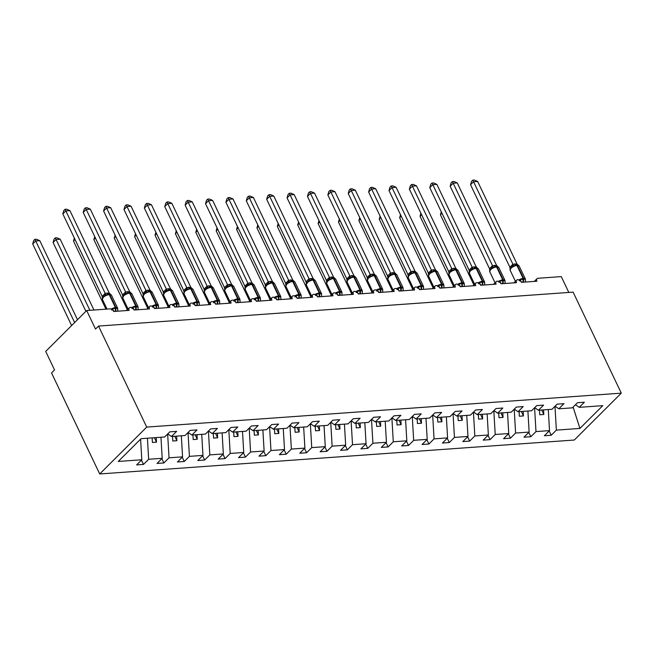 <?xml version="1.0" encoding="UTF-8"?>
<svg xmlns="http://www.w3.org/2000/svg" width="654" height="654" viewBox="0 0 654 654"><rect width="100%" height="100%" fill="white"/><g stroke="black" fill="none" stroke-linecap="round" stroke-linejoin="round"><path stroke-width="0.98" d="M99.71 473.962L51.535 372.943L54.544 369.935L45.706 351.402L86.68 310.536L95.517 329.076L98.533 326.068L146.717 427.087L99.71 473.962L574.302 440.028L621.3 393.152L146.717 427.087M549.172 430.961L551.224 435.262L544.373 435.752L549.524 430.61L548.289 409.559M575.463 404.744L579.207 407.344L602.759 405.66L579.926 428.435L556.374 430.119L551.224 435.262M556.374 430.119L554.976 406.298M86.68 310.536L109.921 308.876A3.319 2.117 45.1 0 1 113.69 311.484L129.181 310.372A3.319 2.117 -134.9 0 1 129.288 307.846A3.319 2.117 -134.9 0 1 134.078 310.021L149.57 308.917A3.319 2.117 -134.9 0 1 149.676 306.391A3.319 2.117 -134.9 0 1 154.467 308.565L169.958 307.462A3.319 2.117 -134.9 0 1 170.056 304.936A3.319 2.117 -134.9 0 1 174.847 307.11L190.339 305.998A3.319 2.117 -134.9 0 1 190.445 303.472A3.319 2.117 -134.9 0 1 195.235 305.647L210.727 304.543A3.319 2.117 -134.9 0 1 210.833 302.017A3.319 2.117 -134.9 0 1 215.624 304.192L231.115 303.088A3.319 2.117 -134.9 0 1 231.214 300.562A3.319 2.117 -134.9 0 1 236.004 302.737L251.504 301.625A3.319 2.117 -134.9 0 1 251.602 299.107A3.319 2.117 -134.9 0 1 256.393 301.281L271.884 300.17A3.319 2.117 -134.9 0 1 271.99 297.644A3.319 2.117 -134.9 0 1 276.781 299.818L292.273 298.714A3.319 2.117 -134.9 0 1 292.379 296.188A3.319 2.117 -134.9 0 1 297.161 298.363L312.661 297.251A3.319 2.117 -134.9 0 1 312.759 294.733A3.319 2.117 -134.9 0 1 317.55 296.908L333.041 295.796A3.319 2.117 -134.9 0 1 333.148 293.27A3.319 2.117 -134.9 0 1 337.938 295.445L353.43 294.341A3.319 2.117 -134.9 0 1 353.536 291.815A3.319 2.117 -134.9 0 1 358.327 293.989L373.818 292.886A3.319 2.117 -134.9 0 1 373.916 290.36A3.319 2.117 -134.9 0 1 378.707 292.534L394.198 291.422A3.319 2.117 -134.9 0 1 394.305 288.896A3.319 2.117 -134.9 0 1 399.095 291.071L414.587 289.967A3.319 2.117 -134.9 0 1 414.693 287.441A3.319 2.117 -134.9 0 1 419.484 289.616L434.975 288.512A3.319 2.117 -134.9 0 1 435.074 285.986A3.319 2.117 -134.9 0 1 439.864 288.161L455.364 287.049A3.319 2.117 -134.9 0 1 455.462 284.531A3.319 2.117 -134.9 0 1 460.252 286.705L475.744 285.594A3.319 2.117 -134.9 0 1 475.85 283.068A3.319 2.117 -134.9 0 1 480.641 285.242L496.133 284.138A3.319 2.117 -134.9 0 1 496.239 281.612A3.319 2.117 -134.9 0 1 501.021 283.787L516.521 282.675A3.319 2.117 -134.9 0 1 516.619 280.157A3.319 2.117 -134.9 0 1 521.41 282.332L536.901 281.22A3.319 2.117 -134.9 0 1 537.008 278.694A3.319 2.117 -134.9 0 1 538.021 278.269L561.263 276.601L568.817 292.444M528.784 432.417L530.835 436.717L523.985 437.207L529.135 432.073L527.901 411.014M549.524 430.61L535.986 431.583L530.835 436.717M535.986 431.583L534.588 407.753M508.403 433.88L510.447 438.172L503.596 438.662L508.755 433.528L507.52 412.47M529.135 432.073L515.597 433.038L510.447 438.172M515.597 433.038L514.207 409.216M488.015 435.335L490.067 439.635L483.216 440.126L488.366 434.984L487.132 413.933M508.755 433.528L495.217 434.493L490.067 439.635M495.217 434.493L493.819 410.671M467.626 436.79L469.678 441.09L462.828 441.581L467.978 436.439L466.743 415.388M488.366 434.984L474.829 435.956L469.678 441.09M474.829 435.956L473.431 412.126M447.238 438.254L449.29 442.545L442.439 443.036L447.589 437.902L446.363 416.843M467.978 436.439L454.44 437.412L449.29 442.545M454.44 437.412L453.05 413.59M426.858 439.709L428.901 444.009L422.059 444.499L427.209 439.357L425.975 418.298M447.589 437.902L434.06 438.867L428.901 444.009M434.06 438.867L432.662 415.045M406.469 441.164L408.521 445.464L401.67 445.954L406.821 440.812L405.586 419.762M427.209 439.357L413.671 440.322L408.521 445.464M413.671 440.322L412.273 416.5M386.081 442.627L388.133 446.919L381.282 447.41L386.432 442.276L385.198 421.217M406.821 440.812L393.283 441.785L388.133 446.919M393.283 441.785L391.885 417.963M365.7 444.082L367.744 448.382L360.894 448.865L366.052 443.731L364.818 422.672M386.432 442.276L372.903 443.24L367.744 448.382M372.903 443.24L371.505 419.418M345.312 445.538L347.364 449.838L340.513 450.328L345.664 445.186L344.429 424.135M366.052 443.731L352.514 444.695L347.364 449.838M352.514 444.695L351.116 420.874M324.924 446.993L326.975 451.293L320.125 451.783L325.275 446.649L324.041 425.591M345.664 445.186L332.126 446.159L326.975 451.293M332.126 446.159L330.728 422.329M304.543 448.456L306.587 452.748L299.736 453.238L304.895 448.104L303.66 427.046M325.275 446.649L311.737 447.614L306.587 452.748M311.737 447.614L310.348 423.792M284.155 449.911L286.207 454.211L279.356 454.702L284.506 449.56L283.272 428.509M304.895 448.104L291.357 449.069L286.207 454.211M291.357 449.069L289.959 425.247M263.766 451.366L265.818 455.666L258.968 456.157L264.118 451.015L262.883 429.964M284.506 449.56L270.969 450.532L265.818 455.666M270.969 450.532L269.571 426.702M243.378 452.83L245.43 457.121L238.579 457.612L243.729 452.478L242.503 431.419M264.118 451.015L250.58 451.988L245.43 457.121M250.58 451.988L249.19 428.166M222.998 454.285L225.041 458.585L218.199 459.075L223.349 453.933L222.115 432.874M243.729 452.478L230.2 453.443L225.041 458.585M230.2 453.443L228.802 429.621M202.609 455.74L204.661 460.04L197.81 460.53L202.961 455.388L201.726 434.338M223.349 453.933L209.811 454.898L204.661 460.04M209.811 454.898L208.413 431.076M182.221 457.203L184.273 461.495L177.422 461.986L182.572 456.852L181.338 435.793M202.961 455.388L189.423 456.361L184.273 461.495M189.423 456.361L188.025 432.539M161.84 458.658L163.884 462.958L157.034 463.441L162.192 458.307L160.958 437.248M182.572 456.852L169.043 457.816L163.884 462.958M169.043 457.816L167.645 433.994M579.207 407.344L584.365 402.21L577.515 402.701L572.364 407.834L558.827 408.807L555.074 406.199M558.827 408.807L563.977 403.665L557.126 404.156L551.976 409.29L538.438 410.262L534.694 407.655M538.438 410.262L543.588 405.12L536.738 405.611L531.588 410.753L518.05 411.718L514.306 409.118M518.05 411.718L523.208 406.584L516.358 407.074L511.199 412.208L497.669 413.173L493.917 410.573M497.669 413.173L502.82 408.039L495.969 408.529L490.819 413.663L477.281 414.636L473.529 412.028M477.281 414.636L482.431 409.494L475.581 409.984L470.43 415.127L456.893 416.091L453.148 413.492M456.893 416.091L462.043 410.949L455.2 411.44L450.042 416.582L436.512 417.546L432.76 414.947M436.512 417.546L441.663 412.412L434.812 412.903L429.662 418.037L416.124 419.01L412.372 416.402M416.124 419.01L421.274 413.868L414.423 414.358L409.273 419.5L395.735 420.465L391.991 417.857M395.735 420.465L400.886 415.323L394.035 415.813L388.885 420.955L375.347 421.92L371.603 419.32M375.347 421.92L380.505 416.786L373.655 417.277L368.504 422.41L354.967 423.383L351.214 420.775M354.967 423.383L360.117 418.241L353.266 418.732L348.116 423.866L334.578 424.838L330.834 422.231M334.578 424.838L339.728 419.696L332.878 420.187L327.728 425.329L314.19 426.294L310.446 423.694M314.19 426.294L319.348 421.16L312.498 421.65L307.339 426.784L293.809 427.749L290.057 425.149M293.809 427.749L298.96 422.615L292.109 423.105L286.959 428.239L273.421 429.212L269.669 426.604M273.421 429.212L278.571 424.07L271.721 424.56L266.57 429.703L253.033 430.667L249.288 428.068M253.033 430.667L258.183 425.525L251.34 426.016L246.182 431.158L232.652 432.122L228.9 429.523M232.652 432.122L237.803 426.988L230.952 427.479L225.802 432.613L212.264 433.586L208.512 430.978M212.264 433.586L217.414 428.444L210.563 428.934L205.413 434.076L191.875 435.041L188.131 432.433M191.875 435.041L197.026 429.899L190.175 430.389L185.025 435.531L171.487 436.496L176.645 431.362L169.795 431.853L164.644 436.986L141.092 438.671L118.251 461.446L141.804 459.762L140.594 439.161M141.804 459.762L136.653 464.904L143.504 464.414L141.452 460.114M162.192 458.307L148.654 459.271L143.504 464.414M148.654 459.271L147.42 438.221M539.485 410.189L539.754 414.767L543.826 414.481L543.556 409.894M519.096 411.644L519.366 416.23L523.445 415.936L523.175 411.35M498.708 413.099L498.977 417.685L503.057 417.391L502.787 412.813M478.327 414.562L478.589 419.14L482.668 418.854L482.399 414.268M457.939 416.018L458.209 420.596L462.288 420.309L462.018 415.723M437.551 417.473L437.82 422.059L441.9 421.765L441.63 417.187M417.17 418.928L417.432 423.514L421.511 423.22L421.241 418.642M396.782 420.391L397.052 424.969L401.123 424.683L400.861 420.097M376.393 421.846L376.663 426.433L380.742 426.138L380.473 421.552M356.005 423.301L356.275 427.888L360.354 427.593L360.084 423.015M335.625 424.765L335.894 429.343L339.966 429.057L339.696 424.471M315.236 426.22L315.506 430.806L319.585 430.512L319.316 425.926M294.848 427.675L295.118 432.261L299.197 431.967L298.927 427.389M274.467 429.138L274.729 433.716L278.808 433.43L278.539 428.844M254.079 430.594L254.349 435.172L258.428 434.885L258.158 430.299M233.691 432.049L233.96 436.635L238.04 436.341L237.77 431.763M213.31 433.504L213.572 438.09L217.651 437.796L217.381 433.218M192.922 434.967L193.192 439.545L197.263 439.259L197.001 434.673M172.533 436.422L172.803 441.009L176.882 440.714L176.613 436.128M167.743 433.896L171.487 436.496M152.145 437.878L152.415 442.464L156.494 442.169L156.224 437.591M621.3 393.152L573.117 292.134L98.533 326.068M579.926 428.435L573.108 407.09M154.369 437.722L156.494 442.169M174.757 436.267L176.882 440.714M195.145 434.804L197.263 439.259M215.526 433.349L217.651 437.796M235.914 431.893L238.04 436.341M256.303 430.43L258.428 434.885M276.691 428.975L278.808 433.43M297.071 427.52L299.197 431.967M317.46 426.065L319.585 430.512M337.848 424.601L339.966 429.057M358.228 423.146L360.354 427.593M378.617 421.691L380.742 426.138M399.005 420.228L401.123 424.683M419.386 418.773L421.511 423.22M439.774 417.317L441.9 421.765M460.163 415.854L462.288 420.309M480.551 414.399L482.668 418.854M500.931 412.944L503.057 417.391M521.32 411.489L523.445 415.936M541.708 410.025L543.826 414.481M111.597 310.037L112.414 308.663L117.671 308.287L117.704 308.802M62.825 213.907L63.806 210.514L65.008 209.313L65.841 210.907L69.921 210.613L109.292 293.156L105.212 293.45L65.841 210.907L62.825 213.907L102.163 296.368L105.171 293.368M102.343 297.758L102.163 296.368M117.883 311.181L116.101 311.32A2.436 1.635 85.9 0 1 115.971 308.745A1.104 0.744 -94.1 0 0 115.913 307.568A4.758 1.766 -25.5 0 1 117.614 308.108A4.758 1.766 -25.5 0 1 117.679 308.426M111.139 309.089A4.758 1.766 -25.5 0 1 115.423 307.609A1.104 0.744 85.9 0 1 115.48 308.778A2.436 1.635 85.9 0 0 115.603 311.345L113.722 311.296M104.002 295.919L108.548 294.128A1.104 0.744 85.9 0 1 109.234 294.635A4.758 1.766 154.5 0 0 103.136 297.464A4.758 1.766 154.5 0 0 102.351 299.262L107.035 309.08M105.139 293.376A2.436 1.758 67.5 0 1 104.665 295.51L102.408 297.758M117.671 308.287L117.761 310.92M113.682 311.206L112.414 308.663M110.42 294.251L109.292 293.156M106.054 295.33L105.212 293.45M65.008 209.313L66.643 209.19L69.921 210.613M34.883 239.356L35.717 240.95L32.7 243.958L33.681 240.558L34.883 239.356L36.51 239.241L39.788 240.664L35.717 240.95L74.63 322.553M32.7 243.958L71.621 325.553M39.788 240.664L77.491 319.7M131.977 308.582L132.803 307.208L138.059 306.832L138.092 307.347M83.213 212.452L84.194 209.051L85.396 207.849L86.23 209.444L90.301 209.157L129.68 291.7L125.601 291.995L86.23 209.444L83.213 212.452L122.543 294.913L125.56 291.905M122.731 296.295L122.543 294.913M138.272 309.726L136.482 309.865M135.991 309.898L134.111 309.832M124.383 294.464L128.936 292.673A1.104 0.744 85.9 0 1 129.615 293.172A4.758 1.766 154.5 0 0 123.524 296.009A4.758 1.766 154.5 0 0 122.731 297.807L128.094 309.04M125.527 291.921A2.436 1.758 67.5 0 1 125.053 294.047L122.788 296.303M138.059 306.832L138.149 309.456M134.07 309.751L132.803 307.208M130.8 292.796L129.68 291.7M126.435 293.867L125.601 291.995M85.396 207.849L87.023 207.735L90.301 209.157M152.366 307.118L153.183 305.753L158.448 305.369L158.472 305.892M103.602 210.997L104.583 207.596L105.785 206.394L106.61 207.988L110.69 207.694L150.06 290.245L145.981 290.531L106.61 207.988L103.602 210.997L142.932 293.458L145.948 290.45M143.12 294.84L142.932 293.458M158.66 308.263L156.87 308.402A2.436 1.635 85.9 0 1 156.739 305.827A1.104 0.744 -94.1 0 0 156.682 304.658A4.758 1.766 -25.5 0 1 158.382 305.189A4.758 1.766 -25.5 0 1 158.448 305.516M151.908 306.17A4.758 1.766 -25.5 0 1 156.192 304.69A1.104 0.744 85.9 0 1 156.249 305.859A2.436 1.635 85.9 0 0 156.371 308.426L154.499 308.377M143.12 296.352L144.787 292.992L149.325 291.218A1.104 0.744 85.9 0 1 150.003 291.717A4.758 1.766 154.5 0 0 143.905 294.553A4.758 1.766 154.5 0 0 143.12 296.352L148.483 307.584M145.916 290.466A2.436 1.758 67.5 0 1 145.433 292.591L143.177 294.848M158.448 305.369L158.538 308.001M154.458 308.296L153.183 305.753M151.188 291.332L150.06 290.245M146.823 292.412L145.981 290.531M105.785 206.394L107.411 206.28L110.69 207.694M172.754 305.663L173.572 304.29L178.836 303.914L178.861 304.437M123.99 209.533L124.963 206.141L126.173 204.939L126.999 206.533L131.078 206.239L170.449 288.782L166.369 289.076L126.999 206.533L123.99 209.533L163.32 291.995L166.304 289.003A2.436 1.758 67.5 0 1 165.822 291.136L165.16 291.553M163.5 293.384L163.32 291.995M179.041 306.808L177.259 306.947M176.768 306.979L174.88 306.922M163.565 293.384L165.822 291.136L169.713 289.755A1.104 0.744 85.9 0 1 170.392 290.262A4.758 1.766 154.5 0 0 164.293 293.09A4.758 1.766 154.5 0 0 163.508 294.889L168.863 306.121M178.836 303.914L178.918 306.546M174.839 306.84L173.572 304.29M171.577 289.877L170.449 288.782M167.211 290.956L166.369 289.076M126.173 204.939L127.8 204.816L131.078 206.239M193.143 304.208L193.96 302.835L199.217 302.459L199.249 302.974M144.37 208.078L145.352 204.677L146.553 203.476L147.387 205.078L151.458 204.784L190.837 287.327L186.758 287.621L147.387 205.078L144.37 208.078L183.7 290.539L186.717 287.531M183.888 291.929L183.7 290.539M199.429 305.353L197.639 305.492M197.156 305.524L195.268 305.459M185.54 290.09L190.093 288.3A1.104 0.744 85.9 0 1 190.78 288.798A4.758 1.766 154.5 0 0 184.681 291.635A4.758 1.766 154.5 0 0 183.897 293.433L189.251 304.666M186.684 287.547A2.436 1.758 67.5 0 1 186.21 289.673L183.946 291.929M199.217 302.459L199.306 305.091M195.227 305.377L193.96 302.835M191.957 288.422L190.837 287.327M187.6 289.493L186.758 287.621M146.553 203.476L148.188 203.361L151.458 204.784M55.271 237.901L56.097 239.495L53.088 242.503L54.061 239.102L55.271 237.901L56.898 237.786L60.176 239.201L56.097 239.495L89.876 310.307M53.088 242.503L85.903 311.304M60.176 239.201L93.955 310.021M75.03 239.487L73.469 241.04L105.964 309.162M73.469 241.04L74.335 238.04M95.419 238.031L93.857 239.585L127.342 309.792M93.857 239.585L94.724 236.584M115.799 236.576L114.246 238.13L147.73 308.328M114.246 238.13L115.112 235.121M213.523 302.745L214.34 301.38L219.605 301.003L219.63 301.519M164.759 206.623L165.74 203.222L166.942 202.021L167.767 203.615L171.847 203.329L211.217 285.872L207.138 286.158L167.767 203.615L164.759 206.623L204.089 289.084L207.105 286.076M204.277 290.466L204.089 289.084M219.818 303.889L218.027 304.028A2.436 1.635 85.9 0 1 217.896 301.453A1.104 0.744 -94.1 0 0 217.839 300.284A4.758 1.766 -25.5 0 1 219.54 300.824A4.758 1.766 -25.5 0 1 219.605 301.142M213.073 301.796A4.758 1.766 -25.5 0 1 217.349 300.317A1.104 0.744 85.9 0 1 217.406 301.486A2.436 1.635 85.9 0 0 217.537 304.053L215.657 304.004M205.945 288.618L210.482 286.844A1.104 0.744 85.9 0 1 211.16 287.343A4.758 1.766 154.5 0 0 205.062 290.18A4.758 1.766 154.5 0 0 204.277 291.978L209.64 303.211M207.073 286.092A2.436 1.758 67.5 0 1 206.599 288.218L204.334 290.474M219.605 301.003L219.695 303.628M215.616 303.922L214.34 301.38M212.346 286.959L211.217 285.872M207.98 288.038L207.138 286.158M166.942 202.021L168.569 201.906L171.847 203.329M136.187 235.113L134.626 236.666L168.119 306.873M134.626 236.666L135.492 233.666M233.911 301.29L234.729 299.916L239.993 299.54L240.018 300.063M185.147 205.168L186.12 201.767L187.33 200.565L188.156 202.16L192.235 201.865L231.606 284.408L227.527 284.703L188.156 202.16L185.147 205.168L224.477 287.621L227.461 284.629A2.436 1.758 67.5 0 1 226.979 286.763L226.317 287.18M224.657 289.011L224.477 287.621M240.206 302.434L238.416 302.573A2.436 1.635 85.9 0 1 238.285 299.998A1.104 0.744 -94.1 0 0 238.228 298.829A4.758 1.766 -25.5 0 1 239.928 299.36A4.758 1.766 -25.5 0 1 239.993 299.687M233.453 300.341A4.758 1.766 -25.5 0 1 237.737 298.862A1.104 0.744 85.9 0 1 237.794 300.031A2.436 1.635 85.9 0 0 237.917 302.598L236.037 302.549M224.723 289.019L226.979 286.763L230.87 285.381A1.104 0.744 85.9 0 1 231.549 285.888A4.758 1.766 154.5 0 0 225.45 288.725A4.758 1.766 154.5 0 0 224.665 290.515L230.02 301.756M239.993 299.54L240.075 302.173M235.996 302.467L234.729 299.916M232.734 285.504L231.606 284.408M228.369 286.583L227.527 284.703M187.33 200.565L188.957 200.451L192.235 201.865M156.576 233.658L155.014 235.211L188.499 305.418M155.014 235.211L155.881 232.211M254.3 299.834L255.117 298.461L260.374 298.085L260.406 298.6M205.528 203.705L206.509 200.304L207.71 199.11L208.544 200.704L212.624 200.41L251.994 282.953L247.915 283.247L208.544 200.704L205.528 203.705L244.866 286.166L247.874 283.166M245.046 287.556L244.866 286.166M260.586 300.979L258.796 301.118A2.436 1.635 85.9 0 1 258.673 298.543A1.104 0.744 -94.1 0 0 258.616 297.366A4.758 1.766 -25.5 0 1 260.317 297.905A4.758 1.766 -25.5 0 1 260.382 298.224M258.314 301.151L256.425 301.093M246.697 285.716L251.25 283.926A1.104 0.744 85.9 0 1 251.937 284.425A4.758 1.766 154.5 0 0 245.839 287.261A4.758 1.766 154.5 0 0 245.054 289.06L250.408 300.292M247.841 283.174A2.436 1.758 67.5 0 1 247.367 285.308L245.103 287.556M260.374 298.085L260.464 300.717M256.384 301.003L255.117 298.461M253.123 284.049L251.994 282.953M248.757 285.128L247.915 283.247M207.71 199.11L209.345 198.988L212.624 200.41M176.956 232.203L175.403 233.756L208.888 303.955M175.403 233.756L176.269 230.748M274.68 298.379L275.506 297.006L280.762 296.63L280.787 297.145M225.916 202.25L226.897 198.849L228.099 197.647L228.933 199.241L233.004 198.955L272.383 281.498L268.295 281.784L228.933 199.241L225.916 202.25L265.246 284.711L268.263 281.702M265.434 286.092L265.246 284.711M280.975 299.524L279.184 299.663A2.436 1.635 85.9 0 1 279.054 297.079A1.104 0.744 -94.1 0 0 278.996 295.91A4.758 1.766 -25.5 0 1 280.697 296.45A4.758 1.766 -25.5 0 1 280.77 296.769M274.23 297.423A4.758 1.766 -25.5 0 1 278.506 295.943A1.104 0.744 85.9 0 1 278.571 297.12A2.436 1.635 85.9 0 0 278.694 299.687L276.814 299.63M267.085 284.261L271.639 282.471A1.104 0.744 85.9 0 1 272.317 282.969A4.758 1.766 154.5 0 0 266.227 285.806A4.758 1.766 154.5 0 0 265.434 287.605L270.797 298.837M268.23 281.719A2.436 1.758 67.5 0 1 267.756 283.844L265.491 286.1M280.762 296.63L280.852 299.254M276.773 299.548L275.506 297.006M273.503 282.585L272.383 281.498M269.137 283.664L268.295 281.784M228.099 197.647L229.726 197.533L233.004 198.955M197.345 230.748L195.791 232.301L229.276 302.5M195.791 232.301L196.65 229.292M295.068 296.916L295.886 295.543L301.151 295.167L301.175 295.69M246.305 200.794L247.286 197.394L248.487 196.192L249.313 197.786L253.392 197.492L292.763 280.035L288.684 280.329L249.313 197.786L246.305 200.794L285.635 283.256L288.643 280.247M285.814 284.637L285.635 283.256M301.363 298.061L299.573 298.199A2.436 1.635 85.9 0 1 299.442 295.624A1.104 0.744 -94.1 0 0 299.385 294.455A4.758 1.766 -25.5 0 1 301.085 294.987A4.758 1.766 -25.5 0 1 301.151 295.314M294.611 295.968A4.758 1.766 -25.5 0 1 298.894 294.488A1.104 0.744 85.9 0 1 298.952 295.657A2.436 1.635 85.9 0 0 299.074 298.224L297.194 298.175M287.474 282.806L292.027 281.007A1.104 0.744 85.9 0 1 292.706 281.514A4.758 1.766 154.5 0 0 286.607 284.351A4.758 1.766 154.5 0 0 285.823 286.141L291.177 297.382M288.618 280.255A2.436 1.758 67.5 0 1 288.136 282.389L285.88 284.645M301.151 295.167L301.232 297.799M297.153 298.093L295.886 295.543M293.891 281.13L292.763 280.035M289.526 282.209L288.684 280.329M248.487 196.192L250.114 196.077L253.392 197.492M217.733 229.284L216.172 230.837L249.656 301.044M216.172 230.837L217.038 227.837M315.457 295.461L316.274 294.087L321.531 293.711L321.564 294.226M266.685 199.331L267.666 195.938L268.868 194.737L269.701 196.331L273.781 196.037L313.152 278.579L309.072 278.874L269.701 196.331L266.685 199.331L306.023 281.792L308.999 278.8A2.436 1.758 67.5 0 1 308.524 280.934L306.211 284.686L311.566 295.919M306.203 283.182L306.023 281.792M321.743 296.605L319.961 296.744A2.436 1.635 85.9 0 1 319.831 294.169A1.104 0.744 -94.1 0 0 319.773 292.992A4.758 1.766 -25.5 0 1 321.474 293.532A4.758 1.766 -25.5 0 1 321.539 293.85M319.471 296.777L317.582 296.72M306.268 283.182L308.524 280.934L312.408 279.552A1.104 0.744 85.9 0 1 313.094 280.059A4.758 1.766 154.5 0 0 306.996 282.888A4.758 1.766 154.5 0 0 306.211 284.686M321.531 293.711L321.621 296.344M317.542 296.63L316.274 294.087M314.28 279.675L313.152 278.579M309.914 280.754L309.072 278.874M268.868 194.737L270.503 194.614L273.781 196.037M238.113 227.829L236.56 229.382L270.045 299.581M236.56 229.382L237.427 226.374M335.837 294.006L336.663 292.632L341.919 292.256L341.952 292.771M287.073 197.876L288.054 194.475L289.256 193.273L290.09 194.867L294.161 194.581L333.54 277.124L329.461 277.419L290.09 194.867L287.073 197.876L326.403 280.337L329.42 277.329M326.591 281.719L326.403 280.337M342.132 295.15L340.342 295.289A2.436 1.635 85.9 0 1 340.211 292.706A1.104 0.744 -94.1 0 0 340.154 291.537A4.758 1.766 -25.5 0 1 341.862 292.076A4.758 1.766 -25.5 0 1 341.928 292.395M335.388 293.049A4.758 1.766 -25.5 0 1 339.663 291.57A1.104 0.744 85.9 0 1 339.728 292.747A2.436 1.635 85.9 0 0 339.851 295.314L337.971 295.256M328.243 279.887L332.796 278.097A1.104 0.744 85.9 0 1 333.475 278.596A4.758 1.766 154.5 0 0 327.384 281.433A4.758 1.766 154.5 0 0 326.591 283.231L331.954 294.464M329.387 277.345A2.436 1.758 67.5 0 1 328.913 279.471L326.648 281.727M341.919 292.256L342.009 294.88M337.93 295.175L336.663 292.632M334.66 278.22L333.54 277.124M330.295 279.291L329.461 277.419M289.256 193.273L290.883 193.159L294.161 194.581M258.502 226.374L256.948 227.927L290.433 298.126M256.948 227.927L257.815 224.919M356.226 292.542L357.043 291.177L362.308 290.793L362.332 291.316M307.462 196.421L308.443 193.02L309.644 191.818L310.47 193.412L314.549 193.118L353.92 275.669L349.841 275.955L310.47 193.412L307.462 196.421L346.792 278.882L349.808 275.874M346.98 280.264L346.792 278.882M362.52 293.687L360.73 293.826A2.436 1.635 85.9 0 1 360.599 291.251A1.104 0.744 -94.1 0 0 360.542 290.082A4.758 1.766 -25.5 0 1 362.242 290.613A4.758 1.766 -25.5 0 1 362.308 290.94M355.768 291.594A4.758 1.766 -25.5 0 1 360.052 290.114A1.104 0.744 85.9 0 1 360.109 291.283A2.436 1.635 85.9 0 0 360.231 293.85L358.359 293.801M348.631 278.432L353.185 276.642A1.104 0.744 85.9 0 1 353.863 277.141A4.758 1.766 154.5 0 0 347.764 279.977A4.758 1.766 154.5 0 0 346.98 281.776L352.343 293.008M349.776 275.89A2.436 1.758 67.5 0 1 349.293 278.015L347.037 280.272M362.308 290.793L362.398 293.425M358.318 293.72L357.043 291.177M355.048 276.756L353.92 275.669M350.683 277.836L349.841 275.955M309.644 191.818L311.271 191.704L314.549 193.118M278.89 224.911L277.329 226.464L310.813 296.671M277.329 226.464L278.195 223.464M376.614 291.087L377.432 289.714L382.696 289.338L382.721 289.861M327.85 194.957L328.823 191.565L330.033 190.363L330.859 191.957L334.938 191.663L374.309 274.206L370.229 274.5L330.859 191.957L327.85 194.957L367.18 277.419L370.189 274.418M367.36 278.808L367.18 277.419M382.901 292.232L381.118 292.371A2.436 1.635 85.9 0 1 380.988 289.796A1.104 0.744 -94.1 0 0 380.93 288.627A4.758 1.766 -25.5 0 1 382.631 289.158A4.758 1.766 -25.5 0 1 382.696 289.485M380.628 292.403L378.74 292.346M367.368 280.313L369.036 276.961L373.573 275.179A1.104 0.744 85.9 0 1 374.252 275.686A4.758 1.766 154.5 0 0 368.153 278.514A4.758 1.766 154.5 0 0 367.368 280.313L372.723 291.545M370.164 274.427A2.436 1.758 67.5 0 1 369.682 276.56L367.425 278.808M382.696 289.338L382.778 291.97M378.699 292.264L377.432 289.714M375.437 275.301L374.309 274.206M371.071 276.38L370.229 274.5M330.033 190.363L331.66 190.24L334.938 191.663M299.279 223.455L297.717 225.009L331.202 295.216M297.717 225.009L298.584 222.008M397.003 289.632L397.82 288.259L403.077 287.883L403.109 288.398M348.23 193.502L349.211 190.101L350.413 188.9L351.247 190.502L355.318 190.208L394.697 272.751L390.618 273.045L351.247 190.502L348.23 193.502L387.56 275.963L390.544 272.971A2.436 1.758 67.5 0 1 390.07 275.097L387.757 278.857L393.111 290.09M387.748 277.353L387.56 275.963A2.436 1.21 27.4 0 1 388.018 276.879M403.289 290.777L401.499 290.916A2.436 1.635 85.9 0 1 401.376 288.332A1.104 0.744 -94.1 0 0 401.311 287.163A4.758 1.766 -25.5 0 1 403.019 287.703A4.758 1.766 -25.5 0 1 403.085 288.022M396.545 288.676A4.758 1.766 -25.5 0 1 400.828 287.196A1.104 0.744 85.9 0 1 400.886 288.373A2.436 1.635 85.9 0 0 401.008 290.94L399.128 290.883M387.806 277.353L390.07 275.097L393.953 273.724A1.104 0.744 85.9 0 1 394.64 274.222A4.758 1.766 154.5 0 0 388.541 277.059A4.758 1.766 154.5 0 0 387.757 278.857M403.077 287.883L403.166 290.515M399.087 290.801L397.82 288.259M395.817 273.846L394.697 272.751M391.46 274.917L390.618 273.045M350.413 188.9L352.048 188.785L355.318 190.208M319.659 222L318.106 223.554L351.59 293.752M318.106 223.554L318.972 220.545M417.383 288.169L418.2 286.804L423.465 286.427L423.49 286.942M368.619 192.047L369.6 188.646L370.802 187.445L371.627 189.039L375.707 188.753L415.077 271.296L410.998 271.582L371.627 189.039L368.619 192.047L407.949 274.508L410.965 271.5M408.137 275.89L407.949 274.508M423.678 289.313L421.887 289.452A2.436 1.635 85.9 0 1 421.756 286.877A1.104 0.744 -94.1 0 0 421.699 285.708A4.758 1.766 -25.5 0 1 423.4 286.248A4.758 1.766 -25.5 0 1 423.465 286.566M416.933 287.22A4.758 1.766 -25.5 0 1 421.209 285.741A1.104 0.744 85.9 0 1 421.266 286.91A2.436 1.635 85.9 0 0 421.397 289.477L419.516 289.428M409.788 274.059L414.342 272.268A1.104 0.744 85.9 0 1 415.02 272.767A4.758 1.766 154.5 0 0 408.922 275.604A4.758 1.766 154.5 0 0 408.137 277.402L413.5 288.635M410.933 271.516A2.436 1.758 67.5 0 1 410.459 273.642L408.194 275.898M423.465 286.427L423.555 289.052M419.476 289.346L418.2 286.804M416.206 272.383L415.077 271.296M411.84 273.462L410.998 271.582M370.802 187.445L372.428 187.33L375.707 188.753M340.047 220.537L338.486 222.09L371.979 292.297M338.486 222.09L339.352 219.09M437.771 286.714L438.589 285.34L443.853 284.964L443.878 285.487M389.007 190.592L389.98 187.191L391.19 185.989L392.016 187.584L396.095 187.289L435.466 269.832L431.387 270.127L392.016 187.584L389.007 190.592L428.337 273.045L431.346 270.045M428.517 274.435L428.337 273.045M444.066 287.858L442.276 287.997A2.436 1.635 85.9 0 1 442.145 285.422A1.104 0.744 -94.1 0 0 442.088 284.253A4.758 1.766 -25.5 0 1 443.788 284.784A4.758 1.766 -25.5 0 1 443.853 285.111M441.785 288.03L439.897 287.973M430.177 272.604L434.73 270.805A1.104 0.744 85.9 0 1 435.409 271.312A4.758 1.766 154.5 0 0 429.31 274.149A4.758 1.766 154.5 0 0 428.525 275.939L433.88 287.18M431.321 270.053A2.436 1.758 67.5 0 1 430.839 272.187L428.583 274.443M443.853 284.964L443.935 287.596M439.856 287.891L438.589 285.34M436.594 270.928L435.466 269.832M432.229 272.007L431.387 270.127M391.19 185.989L392.817 185.875L396.095 187.289M360.436 219.082L358.874 220.635L392.359 290.842M358.874 220.635L359.741 217.635M458.16 285.258L458.977 283.885L464.234 283.509L464.266 284.024M409.388 189.129L410.369 185.728L411.57 184.534L412.404 186.128L416.484 185.834L455.854 268.377L451.775 268.671L412.404 186.128L409.388 189.129L448.726 271.59L451.734 268.59M448.906 272.98L448.726 271.59A2.436 1.21 27.4 0 1 449.175 272.505M464.446 286.403L462.656 286.542A2.436 1.635 85.9 0 1 462.533 283.967A1.104 0.744 -94.1 0 0 462.476 282.79A4.758 1.766 -25.5 0 1 464.176 283.329A4.758 1.766 -25.5 0 1 464.242 283.648M457.702 284.31A4.758 1.766 -25.5 0 1 461.986 282.83A1.104 0.744 85.9 0 1 462.043 283.999A2.436 1.635 85.9 0 0 462.165 286.566L460.285 286.517M448.914 274.484L450.557 271.14L455.11 269.35A1.104 0.744 85.9 0 1 455.797 269.849A4.758 1.766 154.5 0 0 449.699 272.685A4.758 1.766 154.5 0 0 448.914 274.484L454.268 285.716M451.701 268.598A2.436 1.758 67.5 0 1 451.227 270.731L448.963 272.98M464.234 283.509L464.324 286.141M460.244 286.427L458.977 283.885M456.983 269.473L455.854 268.377M452.617 270.552L451.775 268.671M411.57 184.534L413.205 184.412L416.484 185.834M380.816 217.627L379.263 219.18L412.748 289.379M379.263 219.18L380.129 216.172M478.54 283.803L479.366 282.43L484.622 282.054L484.647 282.569M429.776 187.673L430.757 184.273L431.959 183.071L432.793 184.665L436.864 184.379L476.243 266.922L472.155 267.208L432.793 184.665L429.776 187.673L469.106 270.135L472.123 267.126M469.294 271.516L469.106 270.135M484.835 284.948L483.044 285.087M478.09 282.847A4.758 1.766 -25.5 0 1 482.366 281.367A1.104 0.744 85.9 0 1 482.431 282.544A2.436 1.635 85.9 0 0 482.554 285.111L480.674 285.054M469.294 273.029L470.962 269.669L475.499 267.895A1.104 0.744 85.9 0 1 476.177 268.393A4.758 1.766 154.5 0 0 470.087 271.23A4.758 1.766 154.5 0 0 469.294 273.029L474.657 284.261M472.09 267.143A2.436 1.758 67.5 0 1 471.616 269.268L469.351 271.524M484.622 282.054L484.712 284.678M480.633 284.972L479.366 282.43M477.363 268.009L476.243 266.922M472.997 269.088L472.155 267.208M431.959 183.071L433.586 182.957L436.864 184.379M401.204 216.172L399.651 217.725L433.136 287.923M399.651 217.725L400.51 214.716M498.928 282.34L499.746 280.967L505.011 280.591L505.035 281.114M450.165 186.218L451.146 182.818L452.347 181.616L453.173 183.21L457.252 182.916L496.623 265.459L492.544 265.753L453.173 183.21L450.165 186.218L489.494 268.68L492.503 265.671M489.674 270.061L489.494 268.68M505.223 283.484L503.433 283.623A2.436 1.635 85.9 0 1 503.302 281.048A1.104 0.744 -94.1 0 0 503.245 279.879A4.758 1.766 -25.5 0 1 504.945 280.411A4.758 1.766 -25.5 0 1 505.011 280.738M502.942 283.664L501.054 283.599M491.334 268.23L495.887 266.431A1.104 0.744 85.9 0 1 496.566 266.938A4.758 1.766 154.5 0 0 490.467 269.775A4.758 1.766 154.5 0 0 489.683 271.565L495.037 282.806M492.478 265.679A2.436 1.758 67.5 0 1 491.996 267.813L489.74 270.069M505.011 280.591L505.092 283.223M501.013 283.517L499.746 280.967M497.751 266.554L496.623 265.459M493.386 267.633L492.544 265.753M452.347 181.616L453.974 181.501L457.252 182.916M421.593 214.708L420.031 216.261L453.516 286.468M420.031 216.261L420.898 213.261M519.317 280.885L520.134 279.511L525.391 279.135L525.424 279.65M470.545 184.755L471.526 181.362L472.728 180.161L473.561 181.755L477.641 181.46L517.012 264.003L512.932 264.298L473.561 181.755L470.545 184.755L509.883 267.216L512.891 264.216M510.063 268.606L509.883 267.216M525.603 282.029L523.821 282.168A2.436 1.635 85.9 0 1 523.691 279.593A1.104 0.744 -94.1 0 0 523.633 278.416A4.758 1.766 -25.5 0 1 525.334 278.956A4.758 1.766 -25.5 0 1 525.399 279.274M518.859 279.937A4.758 1.766 -25.5 0 1 523.143 278.457A1.104 0.744 85.9 0 1 523.2 279.626A2.436 1.635 85.9 0 0 523.323 282.193L521.442 282.144M511.722 266.767L516.268 264.976A1.104 0.744 85.9 0 1 516.954 265.483A4.758 1.766 154.5 0 0 510.856 268.312A4.758 1.766 154.5 0 0 510.071 270.11L515.426 281.343M512.859 264.224A2.436 1.758 67.5 0 1 512.384 266.358L510.128 268.606M525.391 279.135L525.481 281.768M521.401 282.054L520.134 279.511M518.14 265.099L517.012 264.003M513.774 266.178L512.932 264.298M472.728 180.161L474.363 180.038L477.641 181.46M441.973 213.253L440.42 214.806L473.905 285.005M440.42 214.806L441.286 211.798M108.499 294.137A1.104 0.744 85.9 0 1 108.548 294.128L111.425 295.134A4.758 1.766 154.5 0 0 109.725 294.594A1.104 0.744 -94.1 0 0 108.989 294.104L108.605 294.128M109.234 294.635L115.423 307.609L115.913 307.568L109.725 294.594L109.234 294.635M108.719 294.12A2.436 1.635 85.9 0 1 107.362 293.008M108.286 294.153A2.436 1.635 85.9 0 1 106.88 293.049M102.613 297.292A2.436 1.21 27.4 0 0 102.179 296.336M136.482 309.849A2.436 1.635 85.9 0 1 136.351 307.282A1.104 0.744 -94.1 0 0 136.294 306.113A4.758 1.766 -25.5 0 1 138.002 306.652A4.758 1.766 -25.5 0 1 138.068 306.971M128.879 292.681A1.104 0.744 85.9 0 1 128.936 292.673L131.806 293.679A4.758 1.766 154.5 0 0 130.105 293.139A1.104 0.744 -94.1 0 0 129.369 292.64L128.993 292.673M131.528 307.625A4.758 1.766 -25.5 0 1 135.803 306.146L136.294 306.113L130.105 293.139L129.615 293.172L135.803 306.146A1.104 0.744 85.9 0 1 135.868 307.323A2.436 1.635 85.9 0 0 135.991 309.89M129.1 292.657A2.436 1.635 85.9 0 1 127.751 291.553M128.674 292.698A2.436 1.635 85.9 0 1 127.26 291.586M123.001 295.829A2.436 1.21 27.4 0 0 122.568 294.872M149.267 291.218A1.104 0.744 85.9 0 1 149.325 291.218L152.194 292.215A4.758 1.766 154.5 0 0 150.494 291.684A1.104 0.744 -94.1 0 0 149.758 291.185L149.382 291.21M150.003 291.717L156.192 304.69L156.682 304.658L150.494 291.684L150.003 291.717M149.488 291.202A2.436 1.635 85.9 0 1 148.139 290.098M149.063 291.243A2.436 1.635 85.9 0 1 147.649 290.131M143.389 294.374A2.436 1.21 27.4 0 0 142.948 293.417M177.25 306.939A2.436 1.635 85.9 0 1 177.128 304.372A1.104 0.744 -94.1 0 0 177.071 303.203A4.758 1.766 -25.5 0 1 178.771 303.734A4.758 1.766 -25.5 0 1 178.836 304.061M169.656 289.763A1.104 0.744 85.9 0 1 169.713 289.755L172.582 290.76A4.758 1.766 154.5 0 0 170.882 290.221A1.104 0.744 -94.1 0 0 170.146 289.73L169.762 289.755M172.296 304.715A4.758 1.766 -25.5 0 1 176.58 303.235L177.071 303.203L170.882 290.221L170.392 290.262L176.58 303.235A1.104 0.744 85.9 0 1 176.637 304.404A2.436 1.635 85.9 0 0 176.76 306.971M169.877 289.747A2.436 1.635 85.9 0 1 168.519 288.643M169.451 289.779A2.436 1.635 85.9 0 1 168.037 288.676M163.778 292.918A2.436 1.21 27.4 0 0 163.337 291.962M197.639 305.475A2.436 1.635 85.9 0 1 197.516 302.908A1.104 0.744 -94.1 0 0 197.451 301.739A4.758 1.766 -25.5 0 1 199.159 302.279A4.758 1.766 -25.5 0 1 199.225 302.598M190.036 288.308A1.104 0.744 85.9 0 1 190.093 288.3L192.971 289.305A4.758 1.766 154.5 0 0 191.262 288.766A1.104 0.744 -94.1 0 0 190.527 288.275L190.15 288.3M192.685 303.252A4.758 1.766 -25.5 0 1 196.968 301.772L197.451 301.739L191.262 288.766L190.78 288.798L196.968 301.772A1.104 0.744 85.9 0 1 197.026 302.949A2.436 1.635 85.9 0 0 197.148 305.516M190.265 288.283A2.436 1.635 85.9 0 1 188.908 287.18M189.832 288.324A2.436 1.635 85.9 0 1 188.417 287.212M184.158 291.455A2.436 1.21 27.4 0 0 183.725 290.507M210.424 286.844A1.104 0.744 85.9 0 1 210.482 286.844L213.351 287.842A4.758 1.766 154.5 0 0 211.651 287.31A1.104 0.744 -94.1 0 0 210.915 286.812L210.539 286.844M211.16 287.343L217.349 300.317L217.839 300.284L211.651 287.31L211.16 287.343M210.645 286.828A2.436 1.635 85.9 0 1 209.296 285.724M210.22 286.869A2.436 1.635 85.9 0 1 208.806 285.757M204.547 290A2.436 1.21 27.4 0 0 204.105 289.043M230.813 285.389A1.104 0.744 85.9 0 1 230.87 285.381L233.74 286.387A4.758 1.766 154.5 0 0 232.039 285.855A1.104 0.744 -94.1 0 0 231.303 285.357L230.919 285.381M231.549 285.888L237.737 298.862L238.228 298.829L232.039 285.855L231.549 285.888M231.034 285.373A2.436 1.635 85.9 0 1 229.685 284.269M230.609 285.406A2.436 1.635 85.9 0 1 229.194 284.302M224.935 288.545A2.436 1.21 27.4 0 0 224.494 287.588M251.201 283.934A1.104 0.744 85.9 0 1 251.25 283.926L254.128 284.931A4.758 1.766 154.5 0 0 252.428 284.392A1.104 0.744 -94.1 0 0 251.684 283.901L251.308 283.926M253.842 298.886A4.758 1.766 -25.5 0 1 258.126 297.406L258.616 297.366L252.428 284.392L251.937 284.425L258.126 297.406A1.104 0.744 85.9 0 1 258.183 298.576A2.436 1.635 85.9 0 0 258.305 301.142M251.422 283.918A2.436 1.635 85.9 0 1 250.065 282.806M250.989 283.95A2.436 1.635 85.9 0 1 249.575 282.847M245.315 287.081A2.436 1.21 27.4 0 0 244.882 286.133M271.582 282.479A1.104 0.744 85.9 0 1 271.639 282.471L274.508 283.476A4.758 1.766 154.5 0 0 272.808 282.937A1.104 0.744 -94.1 0 0 272.072 282.438L271.696 282.471M272.317 282.969L278.506 295.943L278.996 295.91L272.808 282.937L272.317 282.969M271.802 282.454A2.436 1.635 85.9 0 1 270.454 281.351M271.377 282.495A2.436 1.635 85.9 0 1 269.963 281.383M265.704 285.626A2.436 1.21 27.4 0 0 265.262 284.67M291.97 281.016A1.104 0.744 85.9 0 1 292.027 281.007L294.897 282.013A4.758 1.766 154.5 0 0 293.196 281.482A1.104 0.744 -94.1 0 0 292.461 280.983L292.076 281.007M292.706 281.514L298.894 294.488L299.385 294.455L293.196 281.482L292.706 281.514M292.191 280.999A2.436 1.635 85.9 0 1 290.842 279.896M291.766 281.04A2.436 1.635 85.9 0 1 290.351 279.928M286.092 284.171A2.436 1.21 27.4 0 0 285.651 283.215M312.359 279.56A1.104 0.744 85.9 0 1 312.408 279.552L315.285 280.558A4.758 1.766 154.5 0 0 313.585 280.018A1.104 0.744 -94.1 0 0 312.849 279.528L312.465 279.552M314.999 294.513A4.758 1.766 -25.5 0 1 319.283 293.033L319.773 292.992L313.585 280.018L313.094 280.059L319.283 293.033A1.104 0.744 85.9 0 1 319.34 294.202A2.436 1.635 85.9 0 0 319.463 296.769M312.579 279.544A2.436 1.635 85.9 0 1 311.222 278.432M312.146 279.577A2.436 1.635 85.9 0 1 310.74 278.473M306.473 282.716A2.436 1.21 27.4 0 0 306.039 281.76M332.739 278.105A1.104 0.744 85.9 0 1 332.796 278.097L335.666 279.103A4.758 1.766 154.5 0 0 333.965 278.563A1.104 0.744 -94.1 0 0 333.229 278.064L332.853 278.097M333.475 278.596L339.663 291.57L340.154 291.537L333.965 278.563L333.475 278.596M332.96 278.081A2.436 1.635 85.9 0 1 331.611 276.977M332.534 278.122A2.436 1.635 85.9 0 1 331.12 277.01M326.861 281.253A2.436 1.21 27.4 0 0 326.428 280.296M353.127 276.642A1.104 0.744 85.9 0 1 353.185 276.642L356.054 277.639A4.758 1.766 154.5 0 0 354.354 277.108A1.104 0.744 -94.1 0 0 353.618 276.609L353.242 276.634M353.863 277.141L360.052 290.114L360.542 290.082L354.354 277.108L353.863 277.141M353.348 276.626A2.436 1.635 85.9 0 1 351.999 275.522M352.923 276.667A2.436 1.635 85.9 0 1 351.509 275.555M347.249 279.798A2.436 1.21 27.4 0 0 346.808 278.841M373.516 275.187A1.104 0.744 85.9 0 1 373.573 275.179L376.442 276.184A4.758 1.766 154.5 0 0 374.742 275.645A1.104 0.744 -94.1 0 0 374.006 275.154L373.622 275.179M376.156 290.139A4.758 1.766 -25.5 0 1 380.44 288.659L380.93 288.627L374.742 275.645L374.252 275.686L380.44 288.659A1.104 0.744 85.9 0 1 380.497 289.828A2.436 1.635 85.9 0 0 380.62 292.395M373.736 275.171A2.436 1.635 85.9 0 1 372.379 274.067M373.311 275.203A2.436 1.635 85.9 0 1 371.897 274.1M367.638 278.342A2.436 1.21 27.4 0 0 367.196 277.386M393.896 273.732A1.104 0.744 85.9 0 1 393.953 273.724L396.831 274.729A4.758 1.766 154.5 0 0 395.122 274.19A1.104 0.744 -94.1 0 0 394.387 273.699L394.01 273.724M394.64 274.222L400.828 287.196L401.311 287.163L395.122 274.19L394.64 274.222M394.125 273.707A2.436 1.635 85.9 0 1 392.768 272.604M393.692 273.748A2.436 1.635 85.9 0 1 392.277 272.636M414.284 272.268A1.104 0.744 85.9 0 1 414.342 272.268L417.211 273.266A4.758 1.766 154.5 0 0 415.511 272.734A1.104 0.744 -94.1 0 0 414.775 272.236L414.399 272.268M415.02 272.767L421.209 285.741L421.699 285.708L415.511 272.734L415.02 272.767M414.505 272.252A2.436 1.635 85.9 0 1 413.156 271.148M414.08 272.293A2.436 1.635 85.9 0 1 412.666 271.181M408.407 275.424A2.436 1.21 27.4 0 0 407.965 274.467M434.673 270.813A1.104 0.744 85.9 0 1 434.73 270.805L437.6 271.811A4.758 1.766 154.5 0 0 435.899 271.279A1.104 0.744 -94.1 0 0 435.163 270.781L434.779 270.805M437.313 285.765A4.758 1.766 -25.5 0 1 441.597 284.286L442.088 284.253L435.899 271.279L435.409 271.312L441.597 284.286A1.104 0.744 85.9 0 1 441.654 285.455A2.436 1.635 85.9 0 0 441.777 288.022M434.894 270.797A2.436 1.635 85.9 0 1 433.545 269.693M434.469 270.83A2.436 1.635 85.9 0 1 433.054 269.726M428.795 273.969A2.436 1.21 27.4 0 0 428.354 273.012M455.061 269.358A1.104 0.744 85.9 0 1 455.11 269.35L457.988 270.355A4.758 1.766 154.5 0 0 456.288 269.816A1.104 0.744 -94.1 0 0 455.544 269.325L455.168 269.35M455.797 269.849L461.986 282.83L462.476 282.79L456.288 269.816L455.797 269.849M455.282 269.342A2.436 1.635 85.9 0 1 453.925 268.23M454.849 269.374A2.436 1.635 85.9 0 1 453.435 268.271M483.044 285.07A2.436 1.635 85.9 0 1 482.914 282.503A1.104 0.744 -94.1 0 0 482.856 281.334A4.758 1.766 -25.5 0 1 484.557 281.874A4.758 1.766 -25.5 0 1 484.63 282.193M475.442 267.903A1.104 0.744 85.9 0 1 475.499 267.895L478.368 268.9A4.758 1.766 154.5 0 0 476.668 268.361A1.104 0.744 -94.1 0 0 475.932 267.862L475.556 267.895M476.177 268.393L482.366 281.367L482.856 281.334L476.668 268.361L476.177 268.393M475.662 267.878A2.436 1.635 85.9 0 1 474.314 266.775M475.237 267.919A2.436 1.635 85.9 0 1 473.823 266.807M469.564 271.05A2.436 1.21 27.4 0 0 469.122 270.094M495.83 266.44A1.104 0.744 85.9 0 1 495.887 266.431L498.757 267.437A4.758 1.766 154.5 0 0 497.056 266.906A1.104 0.744 -94.1 0 0 496.321 266.407L495.936 266.431M498.471 281.392A4.758 1.766 -25.5 0 1 502.754 279.912L503.245 279.879L497.056 266.906L496.566 266.938L502.754 279.912A1.104 0.744 85.9 0 1 502.812 281.081A2.436 1.635 85.9 0 0 502.934 283.648M496.051 266.423A2.436 1.635 85.9 0 1 494.702 265.32M495.626 266.464A2.436 1.635 85.9 0 1 494.211 265.352M489.952 269.595A2.436 1.21 27.4 0 0 489.511 268.639M516.219 264.984A1.104 0.744 85.9 0 1 516.268 264.976L519.145 265.982A4.758 1.766 154.5 0 0 517.445 265.442A1.104 0.744 -94.1 0 0 516.709 264.952L516.325 264.976M516.954 265.483L523.143 278.457L523.633 278.416L517.445 265.442L516.954 265.483M516.439 264.968A2.436 1.635 85.9 0 1 515.082 263.856M516.006 265.001A2.436 1.635 85.9 0 1 514.6 263.897M510.333 268.14A2.436 1.21 27.4 0 0 509.899 267.184M516.619 280.157L513.905 282.863M537.008 278.694L534.285 281.408M496.239 281.612L493.517 284.327M475.85 283.068L473.128 285.782M455.462 284.531L452.748 287.237M435.074 285.986L432.359 288.7M414.693 287.441L411.971 290.155M394.305 288.896L391.582 291.61M373.916 290.36L371.202 293.066M353.536 291.815L350.814 294.529M333.148 293.27L330.425 295.984M312.759 294.733L310.045 297.439M292.379 296.188L289.657 298.903M271.99 297.644L269.268 300.358M251.602 299.107L248.888 301.813M231.214 300.562L228.499 303.276M210.833 302.017L208.111 304.731M190.445 303.472L187.723 306.186M170.056 304.936L167.342 307.642M149.676 306.391L146.954 309.105M129.288 307.846L126.565 310.56M117.622 309.563L117.614 308.108L111.425 295.134M104.019 295.91L102.351 299.262M138.01 308.108L138.002 306.652L131.806 293.679M124.407 294.455L122.731 297.807M158.391 306.644L158.382 305.189L152.194 292.215M178.779 305.189L178.771 303.734L172.582 290.76M165.176 291.537L163.508 294.889M199.168 303.734L199.159 302.279L192.971 289.305M185.564 290.082L183.897 293.433M219.548 302.279L219.54 300.824L213.351 287.842M205.953 288.627L204.277 291.978M239.936 300.815L239.928 299.36L233.74 286.387M226.333 287.163L224.665 290.515M260.325 299.36L260.317 297.905L254.128 284.931M246.722 285.708L245.054 289.06M280.713 297.905L280.697 296.45L274.508 283.476M267.11 284.253L265.434 287.605M301.093 296.442L301.085 294.987L294.897 282.013M287.49 282.79L285.823 286.141M321.482 294.987L321.474 293.532L315.285 280.558M341.87 293.532L341.862 292.076L335.666 279.103M328.267 279.879L326.591 283.231M362.251 292.068L362.242 290.613L356.054 277.639M348.647 278.416L346.98 281.776M382.639 290.613L382.631 289.158L376.442 276.184M403.027 289.158L403.019 287.703L396.831 274.729M423.408 287.703L423.4 286.248L417.211 273.266M409.813 274.051L408.137 277.402M443.796 286.239L443.788 284.784L437.6 271.811M430.193 272.587L428.525 275.939M464.185 284.784L464.176 283.329L457.988 270.355M484.573 283.329L484.557 281.874L478.368 268.9M504.953 281.866L504.945 280.411L498.757 267.437M491.35 268.214L489.683 271.565M525.342 280.411L525.334 278.956L519.145 265.982M511.739 266.758L510.071 270.11"/></g></svg>
